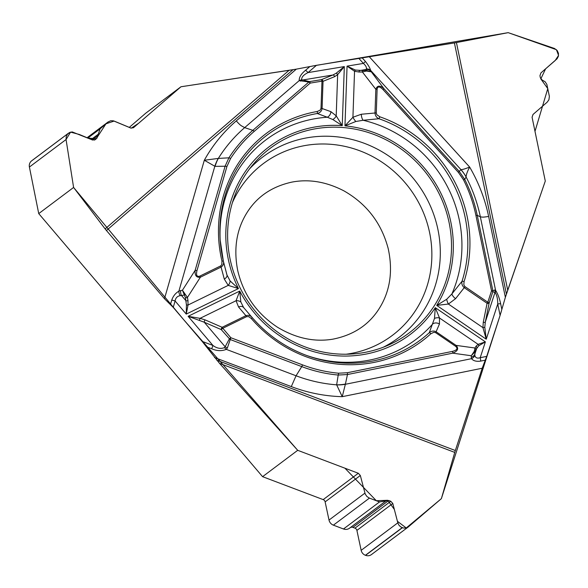 <?xml version="1.0" encoding="UTF-8"?>
<svg xmlns="http://www.w3.org/2000/svg" width="588" height="588" viewBox="0 0 588 588"><rect width="100%" height="100%" fill="white"/><g stroke="black" fill="none" stroke-linecap="round" stroke-linejoin="round"><path stroke-width="0.88" d="M366.486 71.038A1.874 0.485 -99.2 0 0 366.052 70.303L370.808 71.743L366.486 71.038L362.406 72.001L359.018 72.023L354.542 71.266L347.06 66.128L344.965 125.854A117.409 111.661 -126.9 0 1 436.722 305.392L446.689 299.277A5.623 1.617 67.5 0 0 448.379 304.047L436.722 305.392L486.247 339.202L497.735 304.018C497.771 299.299 496.97 295.521 495.324 292.699L492.862 291.685L492.876 290.773L495.037 289.906L495.574 290.31C497.771 293.743 499.455 298.204 500.638 303.702A5.623 0.772 168.3 0 0 497.735 304.018L500.094 315.403L486.71 356.379L482.204 368.242L455.34 450.526A12.003 2.058 -69.3 0 0 454.759 452.407L219.53 363.34L297.704 450.312L262.579 476.67L38.735 213.606L73.596 187.454L105.134 228.901L289.075 70.317L180.972 86.759L145.839 113.117L129.257 127.405M219.53 363.34L202.132 341.371L212.944 345.465C216.832 348.383 220.676 349.096 224.476 347.626L225.153 346.795L227.372 347.949L226.314 349.368C221.654 351.22 216.774 351.014 211.665 348.75A5.623 0.963 -69.3 0 0 212.944 345.465L188.131 316.307L200.06 318.336L205.153 319.909L222.154 327.296A1.874 0.573 63.9 0 1 222.808 328.28L230.841 337.725L229.269 339.048L225.153 346.795L204.234 322.217L188.131 316.307L239.728 291.075L240.852 302.004L243.726 307.752A5.623 3.771 142.1 0 0 243.564 307.524A5.623 3.771 142.1 0 0 238.552 306.973L236.067 300.733L239.728 291.075A117.409 111.661 -126.9 0 0 435.282 307.664L434.488 318.424L429.284 332.676C431.445 330.868 433.753 330.581 436.2 331.816L456.075 345.384C458.941 348.53 457.824 351.124 452.716 353.168L347.464 374.541L338.21 375.048C325.767 373.902 313.617 371.087 301.754 366.611L296.058 375.776L226.314 349.368L224.476 347.626M289.075 70.317L292.986 69.7L106.443 230.518L164.471 298.719L173.232 307.406L202.132 341.371M106.443 230.518A12.003 3.704 49.2 0 1 105.134 228.901M108.295 121.812L87.083 137.724L107.979 122.061L100.085 128.868L96.924 138.202L95.183 139.701L92.559 140.017L72.243 131.925L69.737 132.418L67.524 134.101L66.216 136.614L66.062 139.532L70.567 132.124L79.306 134.461L87.869 138.048L96.248 138.79L105.95 123.811L114.109 121.062L131.242 128.191L138.709 123.201L180.972 86.759L296.315 69.149L236.273 120.907A158.135 150.396 53.1 0 0 204.315 160.252L218.332 158.415L228.901 157.819C235.582 147.5 243.557 138.334 252.825 130.33L308.869 82.011L299.211 80.615L301.629 79.718L309.567 81.614L308.869 82.011A1.874 0.581 -130.8 0 1 310.221 83.099L254.178 131.418C245.027 139.327 237.148 148.374 230.54 158.576L226.909 166.558L196.951 270.678C195.914 275.302 196.906 277.095 199.927 276.059A1.874 0.573 63.9 0 1 200.368 277.213C196.465 277.786 194.716 275.493 195.135 270.34L225.094 166.22L228.901 157.819A1.874 0.544 -147.1 0 1 230.54 158.576M454.414 42.924A12.003 1.646 168.3 0 0 456.435 42.564L507.723 290.215L506.43 294.074L454.414 42.924L316.476 65.312L296.315 69.149M507.723 290.215L545.289 181.067L532.074 117.255L533.022 114.462L547.163 102.187L548.913 99.791L549.383 96.388L546.855 84.4L545.105 81.739L542.129 80.012L540.387 77.881L539.946 75.727L540.894 72.934L557.071 58.785L558.402 56.235L558.468 53.368L557.233 50.575L554.543 48.503L508.186 32.656L456.435 42.564M312.11 66.106L508.186 32.656L556.417 49.693L558.556 55.434L555.175 60.542L545.62 68.825L540.806 78.888L547.788 88.612L534.992 131.367L545.289 181.067L505.371 297.3L488.635 216.465A158.135 150.396 53.1 0 0 469.643 167.051C467.291 171.578 466.115 174.893 466.115 177.003L464.711 179.384C470.474 190.85 474.656 202.823 477.25 215.311L492.876 290.773L491.539 290.839L487.82 302.232A1.874 0.485 18.1 0 1 489.135 303.07A1.874 0.75 -168.6 0 1 487.092 303.283L487.82 302.232L464.785 286.481L463.836 284.82L464.05 281.63A1.874 0.478 -162.3 0 0 462.028 281.262L451.893 293.941A124.832 118.725 53.1 0 0 363.141 120.268L378.966 118.739C376.555 117.637 375.232 115.726 374.997 112.999L375.835 89.302C377.231 85.319 379.951 85.128 383.986 88.729L459.279 171.476L464.711 179.384L463.528 179.884C469.217 191.218 473.347 203.051 475.912 215.377L491.539 290.839A1.874 0.485 18.1 0 1 492.862 291.685L489.135 303.07L485.306 322.062A1.874 0.75 -168.6 0 1 483.262 322.275L487.092 303.283L464.292 287.716C462.205 285.915 461.455 283.761 462.028 281.262A127.963 121.694 -126.9 0 0 378.966 118.739L379.811 116.799L376.864 114.785L376.276 113.014L377.106 89.325C377.614 86.105 379.598 86.208 383.075 89.619L383.986 88.729L370.866 71.244A5.623 5.513 -173.3 0 0 366.155 69.48L366.052 70.303L363.024 70.538L355.395 70.053L347.06 66.128L363.413 63.416C365.802 65.584 366.772 67.436 366.339 68.972L366.155 69.48L359.635 70.56A1.874 0.823 -90.5 0 0 359.018 72.023M500.094 315.403L505.371 297.3M408.145 527.054L371.469 554.565A6.564 6.24 53.1 0 1 365.567 555.344L365.405 555.285A6.564 6.24 53.1 0 1 361.157 550.331L356.901 530.405A2.999 2.852 -126.9 0 0 354.961 528.142L352.91 527.37A2.999 2.852 -126.9 0 0 350.279 527.671L349.397 528.296A6.755 6.424 53.1 0 1 343.48 528.98L333.381 525.158L369.426 498.117L379.525 501.939L388.741 500.491L390.785 501.27L392.791 503.482L397.826 522.828L398.818 525.003L400.509 526.752L403.236 528.002L405.852 528.061L408.153 527.054L441.375 498.646L454.759 452.407M297.704 450.312L358.32 473.266L360.326 475.486L365.229 494.06L366.912 496.515L369.426 498.117M262.579 476.67L323.194 499.616A2.999 2.852 -126.9 0 1 325.127 501.887L329.015 520.064L364.92 493.134M333.381 525.158A6.755 6.424 -126.9 0 1 329.015 520.064M180.972 86.759L133.425 127.743L130.808 128.052L113.344 120.812L110.706 120.731L107.979 122.061M68.612 133.079L31.818 160.686A6.564 6.24 53.1 0 0 31.502 160.936L31.377 161.046A6.564 6.24 53.1 0 0 29.4 167.036L38.735 213.606M29.4 167.036L66.062 139.532L73.596 187.454M362.774 352.763A115.535 109.875 53.1 0 0 388.352 345.141A115.535 109.875 53.1 0 0 427.461 174.761A115.535 109.875 53.1 0 0 252.943 164.633A115.535 109.875 53.1 0 0 243.939 294.992A115.535 109.875 53.1 0 0 362.774 352.763M495.324 292.699L495.574 290.31L480.367 216.884A147.698 140.466 53.1 0 0 466.122 177.047A37.507 37.059 -138.4 0 0 460.896 169.667L460.941 169.623C462.315 169.704 465.218 168.844 469.643 167.051L369.521 57.007M362.193 57.889L365.457 61.475C368.191 64.974 369.94 67.958 370.697 70.442A5.623 5.152 158.7 0 0 366.339 68.972M309.847 66.576L305.569 70.259C301.166 73.845 299.042 77.3 299.211 80.615L244.667 127.633C240.815 125.376 241.168 126.258 236.273 120.907M365.457 61.475L363.413 63.416L358.754 58.3M305.569 70.259A5.623 1.735 49.2 0 1 308.016 72.603L316.476 65.312M355.828 121.496A5.623 1.558 -123.5 0 1 352.925 117.262L344.965 125.854L355.828 121.496L363.141 120.268A5.623 2.352 -97.2 0 1 361.304 114.248L374.997 112.999A1.874 0.375 -178 0 1 376.276 113.014M446.689 299.277L451.893 293.941A5.623 2.146 -139.5 0 0 455.568 298.689L465.02 286.665M484.791 327.178A1.874 0.691 174.8 0 1 482.939 327.641L486.247 339.202L484.791 327.178L485.306 322.062L494.993 292.412L495.037 289.906M199.927 276.059L220.64 265.938L221.83 264.615L221.955 261.094A129.772 123.421 -126.9 0 1 317.241 111.492L320.085 110.221L321.019 108.332A1.874 0.375 -178 0 1 322.084 108.508L330.919 111.669A5.623 4.381 112.5 0 1 327.31 117.233L332.845 119.54A5.623 3.33 -37.5 0 0 336.204 115.843L342.245 125.626L344.325 66.584L337.644 74.647L334.623 76.653L323.032 81.328A1.874 0.375 -178 0 0 321.974 81.151L310.221 83.099A1.874 0.522 -99.4 0 0 309.567 81.614L321.32 79.667A1.874 1.514 68 0 1 323.032 81.328L322.084 108.508C321.629 111.176 320.026 112.837 317.277 113.506A127.963 121.694 53.1 0 0 220.147 239.801A127.963 121.694 53.1 0 0 223.322 261.021L226.909 274.853L230.07 280.902L238.456 288.583L228.218 285.378L224.293 279.072L221.081 267.092L200.368 277.213L187.432 297.484A1.874 1.036 169.9 0 1 185.418 297.653L182.434 290.237L187.432 297.484L187.984 300.578A1.874 1.036 169.9 0 1 185.97 300.747L181.516 295.514L180.222 295.661C177.341 296.109 175.628 297.881 175.084 300.968L173.232 307.406M332.845 119.54L342.245 125.626A117.409 111.661 -126.9 0 0 238.456 288.583L186.256 314.102L186.433 304.849L185.418 297.653M220.221 240.859A124.832 118.725 53.1 0 1 327.31 117.233L317.277 113.506A1.874 0.522 80.2 0 0 317.241 111.492M370.866 71.244L370.697 70.442L460.941 169.623A37.507 37.059 54.8 0 1 466.115 177.003M301.629 79.718C301.49 77.138 303.614 74.772 308.016 72.603L344.325 66.584L336.167 73.243L332.904 74.999A1.874 1.514 68 0 1 334.623 76.653M377.106 89.325A1.874 0.375 -178 0 0 375.835 89.302L362.406 72.001A1.874 0.823 -90.5 0 1 363.024 70.538M361.304 114.248L352.925 117.262L354.542 71.266A1.874 0.889 -68.1 0 1 355.395 70.053M336.167 73.243A1.874 1.389 45.3 0 1 337.644 74.647L336.204 115.843L330.919 111.669M214.51 357.526L291.288 386.595A158.135 150.396 53.1 0 0 342.238 396.672L336.645 384.831L338.21 375.048A1.874 0.441 95.2 0 0 338.541 373.204C326.237 372.064 314.235 369.286 302.519 364.861L230.841 337.725L227.372 347.949M291.295 386.595L296.058 375.776A147.698 140.466 53.1 0 0 336.645 384.831A37.507 29.576 12.1 0 0 345.421 384.045L342.238 396.672L482.204 368.242M485.269 360.172L480.712 361.098C476.427 361.716 473.362 360.907 471.51 358.68A5.623 4.733 -23.6 0 0 474.854 355.424L474.861 351.918L471.289 355.74L474.251 351.367L475.001 348.008A1.874 1.573 30.4 0 1 475.81 349.742L478.705 345.81L485.379 341.863L435.282 307.664L439.508 317.99L439.442 324.01L435.693 332.705L455.568 346.273C458.089 348.456 457.089 350.154 452.576 351.359A1.874 0.529 78.5 0 1 452.716 353.168L471.289 355.74L471.238 357.173A5.623 4.594 1.9 0 0 474.788 354.285L476.846 347.964A1.874 1.573 30.4 0 0 476.037 346.229L478.095 344.333L485.379 341.863L480.205 357.702C477.258 358.643 475.471 357.886 474.854 355.424M480.712 361.098A5.623 1.588 -101.5 0 0 480.205 357.702L486.71 356.379M251.319 318.542L248.687 316.623L246.563 316.667A1.874 0.573 -116.1 0 0 245.909 315.675C248.393 314.859 250.51 315.521 252.267 317.66L251.319 318.542A129.772 123.421 53.1 0 0 430.835 333.764L433.915 332.264L435.693 332.705M471.238 357.173L471.51 358.68L345.362 384.295A37.507 29.165 -165.1 0 1 336.667 384.897M306.01 355.233A124.832 118.725 53.1 0 0 432.871 323.797A5.623 4.653 19.3 0 1 439.442 324.01M434.488 318.424A5.623 3.8 -15.7 0 1 439.508 317.99L478.095 344.333A1.874 1.514 65.7 0 1 478.705 345.81M455.568 346.273L456.075 345.384L475.001 348.008L476.037 346.229M430.835 333.764A1.874 0.581 -132.4 0 0 429.284 332.676A127.963 121.694 -126.9 0 1 307.01 355.6A127.963 121.694 -126.9 0 1 252.267 317.66M474.251 351.367A1.874 0.514 18.3 0 1 474.861 351.918L475.81 349.742M302.519 364.861L301.754 366.611L230.077 339.467L221.235 329.603A1.874 0.897 -66.5 0 1 222.154 327.296L245.909 315.675L238.552 306.973M253.413 130.529L244.667 127.633A147.698 140.466 53.1 0 0 218.332 158.415A37.507 28.959 89.1 0 0 215.061 166.375L204.315 160.252L164.471 298.719M170.439 304.635L171.733 300.123C173.122 296.124 175.511 293.14 178.884 291.17A5.623 3.572 63.6 0 0 180.222 295.661M171.733 300.123A5.623 1.411 16.1 0 1 175.084 300.968L186.256 314.102L188.013 305.04A1.874 0.764 -170 0 1 186.433 304.849M185.198 294.257L184.228 295.029L181.516 295.514A5.623 4.16 79.9 0 1 180.788 290.531L178.884 291.17L214.796 166.367A37.507 29.253 -87.9 0 1 218.244 158.451M240.852 302.004A5.623 4.042 178.3 0 0 236.067 300.733L200.06 318.336A1.874 0.595 -79.3 0 0 199.575 320.298M226.909 274.853A5.623 3.3 162.8 0 1 226.961 275.008A5.623 3.3 162.8 0 1 224.293 279.072M221.955 261.094L223.322 261.021C223.984 263.615 223.242 265.636 221.081 267.092A1.874 0.573 63.9 0 0 220.64 265.938M230.07 280.902A5.623 3.631 130 0 1 228.218 285.378L188.013 305.04L187.984 300.578M196.951 270.678A1.874 0.47 -163.9 0 0 195.135 270.34L182.434 290.237L180.788 290.531M246.563 316.667L222.808 328.28L221.235 329.603L204.234 322.217A1.874 0.897 -66.5 0 1 205.153 319.909M321.019 108.332L321.974 81.151A1.874 0.522 -99.4 0 0 321.32 79.667L332.904 74.999L302.305 80.071L300.409 81.144M66.062 139.532L73.596 187.454L183.838 319.872L297.704 450.312L344.913 468.188L376.357 500.741L387.698 500.292L394.327 509.384L397.422 521.299L406.249 527.973L441.375 498.646L500.153 315.212M501.05 312.331L501.321 311.375M501.807 309.545L505.408 297.19M309.957 66.554L296.205 69.163M232.436 202.566A107.428 102.172 -126.9 0 1 408.498 186.911A107.428 102.172 -126.9 0 1 349.353 353.748A107.428 102.172 -126.9 0 1 346.2 354.219M325.127 501.887L360.326 475.486M323.194 499.616L358.32 473.266M365.567 555.344L402.368 527.737M365.405 555.285L402.207 527.671M361.157 550.331L397.826 522.828M356.901 530.405L392.791 503.482M354.961 528.142L390.785 501.27M352.91 527.37L388.741 500.491M350.279 527.671L386.162 500.755M349.397 528.296L385.324 501.344M343.48 528.98L379.525 501.939M31.377 161.046L68.186 133.439M31.502 160.936L68.311 133.329M94.389 140.106L96.924 138.202M92.294 139.907L97.924 135.681M91.265 139.474L97.836 134.542M87.855 138.04L100.085 128.868M249.569 168.866A113.043 107.508 -126.9 0 1 416.774 182.78A113.043 107.508 -126.9 0 1 383.347 347.199M477.022 215.193L480.367 216.884C483.108 217.112 481.991 217.442 488.635 216.465M501.829 309.45L500.638 303.702M383.075 89.619L458.368 172.365L463.528 179.884M464.05 281.63A129.772 123.421 53.1 0 0 379.811 116.799M458.368 172.365L460.896 169.667M475.912 215.377L477.25 215.311M211.665 348.75L206.204 346.685M216.781 360.194L455.34 450.526M452.576 351.359L347.332 372.733L338.541 373.204M455.568 298.689L448.379 304.047L482.939 327.641L483.262 322.275M347.332 372.733A1.874 0.529 78.5 0 1 347.464 374.541L345.421 384.045M226.909 166.558A1.874 0.47 -163.9 0 0 225.094 166.22L215.061 166.375M254.178 131.418A1.874 0.581 -130.8 0 0 252.825 130.33M332.823 339.173C314.323 342.26 295.86 338.269 277.433 327.2C256.566 313.426 243.314 294.478 237.677 270.348C233.862 250.613 236.053 232.973 244.248 217.413C254.163 198.685 270.032 186.918 291.854 182.118C308.965 178.826 326.34 181.758 344.002 190.909C366.758 203.933 381.494 223.161 388.198 248.592C392.556 268.591 390.697 286.576 382.626 302.548C372.469 322.415 355.865 334.623 332.823 339.173M243.285 307.149L252.024 317.38M251.973 317.329L252.274 317.66C267.444 335.087 285.695 347.728 307.01 355.6M227.086 275.382L223.359 261.175M223.366 261.204L220.147 239.801"/></g></svg>
